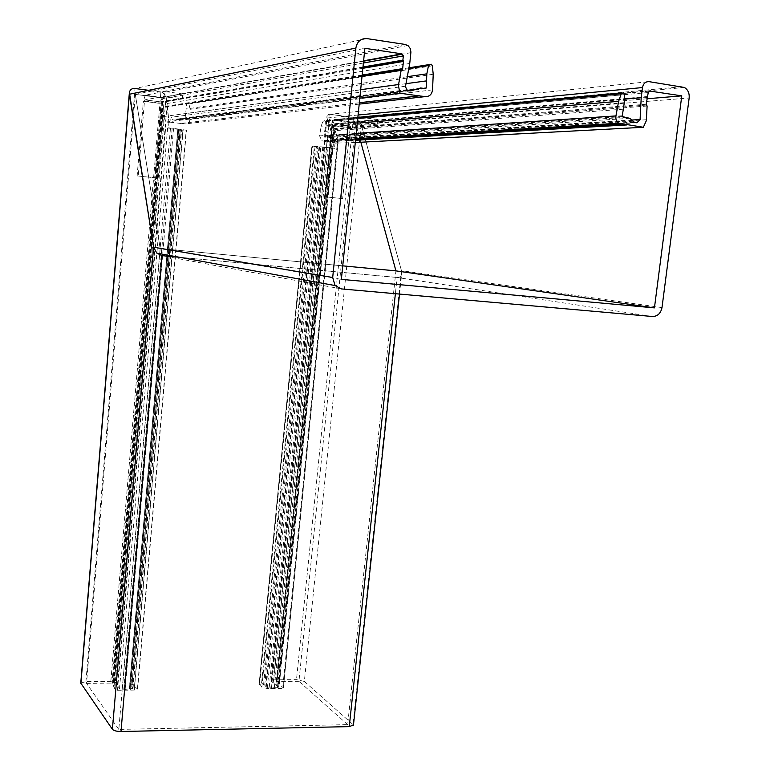 <?xml version="1.0" encoding="UTF-8"?>
<svg xmlns="http://www.w3.org/2000/svg" width="770" height="770" viewBox="0 0 770 770"><rect width="100%" height="100%" fill="white"/><g stroke="black" fill="none" stroke-linecap="round" stroke-linejoin="round"><path stroke-width="0.58" stroke-dasharray="3.85 2.89" d="M355.297 142.527L335.027 143.133L336.885 143.037L336.981 138.205L334.7 140.381L333.121 140.188L329.55 137.445L324.045 136.29L325.267 127.05L325.277 121.718L324.555 120.466L322.861 121.217L321.167 126.213L319.579 135.886L321.802 140.746L327.491 141.863L355.528 140.275M405.983 83.68L185.618 113.662L185.041 118.734L181.653 118.301L174.886 120.274L172.191 119.677L171.2 117.242L170.353 122.18L168.948 122.353L166.05 96.885L162.778 92.554L135.019 88.511C131.083 88.396 129.216 90.311 129.408 94.238M647.108 106.019L334.786 129.726L337.972 139.187L337.626 143.461L337.972 139.187L334.786 129.726L333.708 128.6L332.159 121.15L332.89 120.216L355.673 123.19L359.628 137.686M362.978 67L162.143 101.486L161.69 98.887L160.401 97.646L135.318 94.364L160.179 248.594L342.746 265.852L160.179 248.594L135.318 94.364L160.892 97.809L162.711 102.256L163.481 106.684L162.788 107.627L163.663 117.184L166.118 121.997L359.811 98.165M360.004 139.081L360.861 142.229M270.742 688.476L324.449 147.137L325.132 147.214L271.396 688.496L267.248 688.515L261.848 687.187L259.211 682.98L261.598 683.009L266.228 687.1L278.798 687.369L273.196 683L328.703 124.422L335.027 143.133L327.048 118.002L328.703 124.422L624.432 99.118M273.196 683L271.002 680.603L273.764 679.852L329.983 114.287C327.625 114.239 326.644 115.471 327.048 118.002L326.961 116.26L329.983 114.287L353.517 117.396C357.222 118.282 359.792 120.659 361.226 124.538L359.07 120.659L355.288 117.877L329.983 114.287L649.033 81.649M273.764 679.852L296.498 679.64L304.352 681.431L361.226 124.538L401.468 270.684L401.151 275.544L399.611 277.046L397.118 277.479C400.833 277.354 402.277 275.083 401.468 270.684L361.226 124.538L689.16 97.983M153.596 247.228L156.839 253.147L162.027 255.65L397.118 277.479L179.554 257.276M409.746 63.448L167.225 103.488L168.948 122.353L166.118 121.997L163.663 117.184L162.788 107.627L163.49 106.684L162.143 101.486L112.535 684.232L114.104 685.743L113.488 686.06L114.855 688.929L117.464 690.276L166.118 121.997L168.948 122.353L168.476 127.82L167.619 128.003L181.614 129.774L177.726 130.178L186.456 130.236L178.602 129.071L129.938 690.132L134.317 690.045L137.618 689.112L132.151 684.27L129.716 684.347L133.017 688.505L123.816 689.497L119.543 688.871L116.02 682.644L110.832 681.392L85.942 681.623L80.773 683.086M646.877 98.781L355.673 123.19L395.934 270.876L347.665 724.637L118.821 729.411L160.179 248.594L341.37 279.366M118.821 729.411L86.538 683.385L135.318 94.364L364.884 48.308M362.035 76.297L162.788 107.627L113.488 686.06M359.349 102.737L180.507 123.45L185.098 123.912C187.947 123.931 189.555 122.459 189.93 119.494L190.151 109.311L188.698 102.795L186.735 103.68L185.618 113.662M433.231 74.266L190.151 109.311M407.282 76.692L185.714 109.07M647.734 96.51L332.65 123.874L333.708 128.6L334.786 129.726L279.366 684.318L283.37 687.928L337.626 143.461L335.027 143.133L334.498 148.369L317.798 146.897L264.649 685.714M357.261 123.19L321.167 126.213M624.306 102.651L325.267 127.05M623.094 109.205L324.545 131.41M180.507 123.45L170.353 122.18M336.885 143.037L327.491 141.863M110.832 681.392L160.911 91.928C163.587 92.554 165.309 94.209 166.06 96.885L167.225 103.488L117.502 684.588M160.911 91.928L148.677 90.311M347.665 724.637L298.943 681.296L355.673 123.19L332.89 120.216L332.139 120.707L332.813 123.662L276.882 682.692L279.366 684.318M304.352 681.431L353.459 724.984M298.943 681.296L276.931 681.517L276.238 681.7L277.084 682.567M324.449 147.137L315.084 146.262L311.831 146.743L317.798 146.897M259.586 684.424L312.399 146.502M263.619 684.472L316.586 147.003M271.396 688.496L282.975 688.361M117.464 690.276L129.938 690.132M86.538 683.385L110.659 683.144L112.535 684.232M134.529 685.743L182.885 130.496M130.399 685.878L178.611 129.947M131.689 687.158L180.093 129.87L131.699 687.148M325.132 147.214L334.498 148.369M168.476 127.82L178.602 129.071M182.808 93.95L164.376 91.505L163.962 96.366L144.876 99.85L162.566 102.15L155.829 177.88L137.137 175.916L143.374 101.265L161.017 103.546L162.961 97.53L182.808 93.95L182.384 98.781L163.962 96.366M182.384 98.781L162.566 102.15M162.172 103.353L144.49 101.062L138.234 175.916M155.829 177.88L137.137 175.916M154.693 177.87L161.017 103.546M162.961 97.53L145.26 95.211L164.376 91.505M145.26 95.211L143.374 101.265M144.49 101.062L144.876 99.85M377.954 119.591L361.207 117.377L360.735 121.997L334.19 124.259L350.35 126.347L342.64 198.631L325.036 196.783L332.139 125.52L348.242 127.608L350.793 121.939L377.954 119.591L377.483 124.191L360.735 121.997M377.483 124.191L350.35 126.347M349.83 127.483L333.689 125.395L326.567 196.841M342.64 198.631L325.036 196.783M341.072 198.573L348.242 127.608M350.793 121.939L334.632 119.822L361.207 117.377M334.632 119.822L332.139 125.52M333.689 125.395L334.19 124.259M636.809 122.776L334.7 140.381M405.511 86.221L171.2 117.242M646.396 119.754L337.789 138.571L282.821 686.869M360.678 89.695L163.577 116.559L114.74 688.746M410.891 52.649L166.05 96.885M405.203 44.448L160.901 91.928M366.876 38.596L135.019 88.511L85.942 681.623M341.38 288.914L162.027 255.65M652.498 316.508L397.118 277.479L395.385 293.697M363.613 60.811L160.401 97.646L110.659 683.144M363.392 63.015L161.69 98.887L111.958 683.462M362.93 67.491L162.431 101.765L112.834 684.299M362.853 68.299L162.711 102.256L113.123 684.434M362.16 75.065L163.481 106.684L114.104 685.743M362.092 75.739L163.336 107.165L113.989 685.897M359.34 102.805L181.2 123.421M359.205 104.123L185.098 123.912M432.528 89.869L189.93 119.494M432.307 65.825L189.353 103.825M408.774 68.684L186.735 103.68M423.317 88.338L414.019 89.513M407.484 90.34L185.522 118.291M425.492 88.656L413.115 90.196M409.159 90.696L185.041 118.734M420.603 87.963L181.653 118.301M409.207 90.696L176.503 119.802M410.747 90.918L174.886 120.274M408.302 90.571L173.192 120.062M649.293 91.12L332.89 120.216L276.931 681.517M358.098 115.009L327.048 118.002L271.194 681.132M682.104 86.702L353.517 117.396L296.498 679.64M661.998 307.596L401.468 270.684L352.997 724.3M648.234 92.544L332.159 121.15L276.295 681.835M647.368 96.837L332.65 123.874L276.94 682.644M647.031 97.52L332.592 124.307L276.911 682.778M646.184 104.258L333.708 128.6L278.259 684.029M646.386 105.076L334.055 129.119L278.625 684.174M355.548 140.034L326.855 141.67M355.625 139.332L323.227 141.208M356.221 133.422L319.579 135.886M357.79 118.002L322.861 121.217M624.586 94.604L325.277 121.718M621.871 115.808L323.824 135.799M622.353 116.617L324.189 136.338M626.751 117.233L327.346 136.733M632.757 121.227L331.755 139.36M634.634 122.468L333.121 140.188M631.843 120.033L336.981 138.205M122.18 689.516L170.468 128.205M278.634 687.033L332.438 148.398M267.248 688.515L320.83 146.685M261.848 687.187L315.084 146.262M259.211 682.98L311.84 146.733L259.221 682.913M261.598 683.009L314.304 147.031M265.689 686.975L319.03 146.791M266.228 687.1L319.598 146.829M269.259 687.071L322.745 147.214M274.312 687.6L328.039 147.753M275.891 687.764L329.695 147.917M277.402 687.754L331.254 148.109M116.02 682.644L166.06 96.885M130.582 690.093L179.256 129.158M134.317 690.045L183.135 129.639M137.426 688.582L186.205 130.313M132.151 684.27L180.257 130.477M129.716 684.347L177.745 130.159L129.716 684.26M132.998 688.447L181.595 129.784M132.69 688.592L181.287 129.716M129.447 688.63L177.918 129.293M125.154 689.294L173.539 128.629M123.816 689.497L172.162 128.417M119.514 688.813L167.619 128.003M407.792 45.488L162.778 92.554M363.575 61.186L160.892 97.809M431.392 64.237L428.948 64.622M408.937 67.808L188.698 102.795M406.868 89.965L172.191 119.677M684.424 87.472L355.288 117.877M355.682 138.744L321.802 140.746M623.633 92.718L621.881 92.881M357.858 117.377L324.555 120.466M622.17 116.549L324.045 136.29M629.783 118.32L329.55 137.445M633.691 122.132L332.438 139.967M283.37 687.928L338.126 142.113M271.002 680.603L326.961 116.26M399.524 294.063L401.642 274.216M276.238 681.7L332.139 120.707M276.882 682.692L332.582 124.037M263.6 684.54L316.566 146.983M278.798 687.369L332.65 148.36M129.331 93.083L129.379 92.41M114.114 685.8L163.49 106.886M137.618 689.112L186.456 130.236M133.017 688.505L181.614 129.774M144.827 99.879L162.518 102.169M162.73 97.636L145.049 95.316M334.132 124.268L350.283 126.367M350.485 122.026L334.334 119.918"/><path stroke-width="1.16" d="M360.861 142.229L395.934 270.876L654.442 307.885L681.777 95.855L649.87 91.072L648.234 92.544L646.184 104.258L647.108 106.019L646.319 120.698L643.345 127.281L618.82 123.239C616.472 121.583 615.519 119.138 615.942 115.914L618.628 101.342L621.236 93.825L623.633 92.718L624.586 94.604L624.306 102.651L622.17 116.549L629.783 118.32L634.634 122.468L636.809 122.776L640.072 119.812L641.218 97.684L642.488 87.549C643.354 83.507 645.529 81.533 649.033 81.649L684.424 87.472C687.966 89.676 689.535 93.18 689.16 97.983L661.998 307.596C660.747 313.4 657.58 316.364 652.498 316.508L341.38 288.914L335.065 285.555L156.83 253.147L153.596 247.208L129.379 92.41C130.101 89.522 131.988 88.223 135.019 88.511L148.677 90.311M359.349 102.737L418.755 95.846L425.377 96.597C429.487 96.654 431.874 94.421 432.528 89.869L433.231 74.266L432.307 65.825L431.392 64.237L428.515 65.566L426.84 73.833L426.205 87.982L425.492 88.656L420.603 87.963L410.747 90.918L406.868 89.965L405.463 86.538L409.746 63.448L410.93 52.052L410.275 48.577L408.235 45.825L405.203 44.448L366.876 38.596C360.812 38.346 357.136 41.503 355.865 48.067L332.688 277.508L335.065 285.555M654.442 307.885L341.37 279.366L364.884 48.308L401.911 53.861L403.345 55.912L402.893 60.147L403.422 61.417L402.662 68.626L401.199 70.147L398.379 85.528L400.005 93.228L359.811 98.165M643.345 127.281L355.297 142.527M395.934 270.876L342.746 265.852L395.934 270.876M359.628 137.686L360.004 139.081M402.893 60.147L362.978 67M401.199 70.147L362.035 76.297M426.84 73.833L407.282 76.692M426.522 80.889L405.983 83.68M418.755 95.846L400.005 93.228M646.877 98.781L681.777 95.855M355.528 140.275L626.693 124.952M618.628 101.342L357.261 123.19M641.218 97.684L624.432 99.118M355.865 48.067L129.408 94.238L153.596 247.208L332.688 277.508M179.554 257.276L162.027 255.65L156.839 253.147M353.459 724.984L349.262 726.62L120.986 731.5L162.027 255.65M129.331 93.083L80.773 683.086L112.401 729.306C113.796 730.711 116.665 731.442 120.986 731.5M398.523 84.536L360.678 89.695M401.911 53.861L363.613 60.811M403.345 55.912L363.392 63.015M403.211 60.609L362.93 67.491M403.422 61.417L362.853 68.299M402.662 68.626L362.16 75.065M402.229 69.396L362.092 75.739M419.766 95.807L359.34 102.805M425.377 96.597L359.205 104.123M428.515 65.566L408.774 68.684M426.205 87.982L423.317 88.338M414.019 89.513L407.484 90.34M413.115 90.196L409.159 90.696M413.105 90.215L409.207 90.696M649.87 91.072L649.293 91.12M642.488 87.549L358.098 115.009M625.827 124.653L355.548 140.034M620.784 123.951L355.625 139.332M615.942 115.914L356.221 133.422M621.236 93.825L357.79 118.002M640.101 119.523L631.843 120.033M349.262 726.62L395.385 293.697M80.889 683.635L129.408 94.238M112.401 729.306L153.596 247.228M402.585 54.141L363.575 61.186M428.948 64.622L408.937 67.808M618.82 123.239L355.682 138.744M621.881 92.881L357.858 117.377M353.42 725.388L399.524 294.063"/></g></svg>
